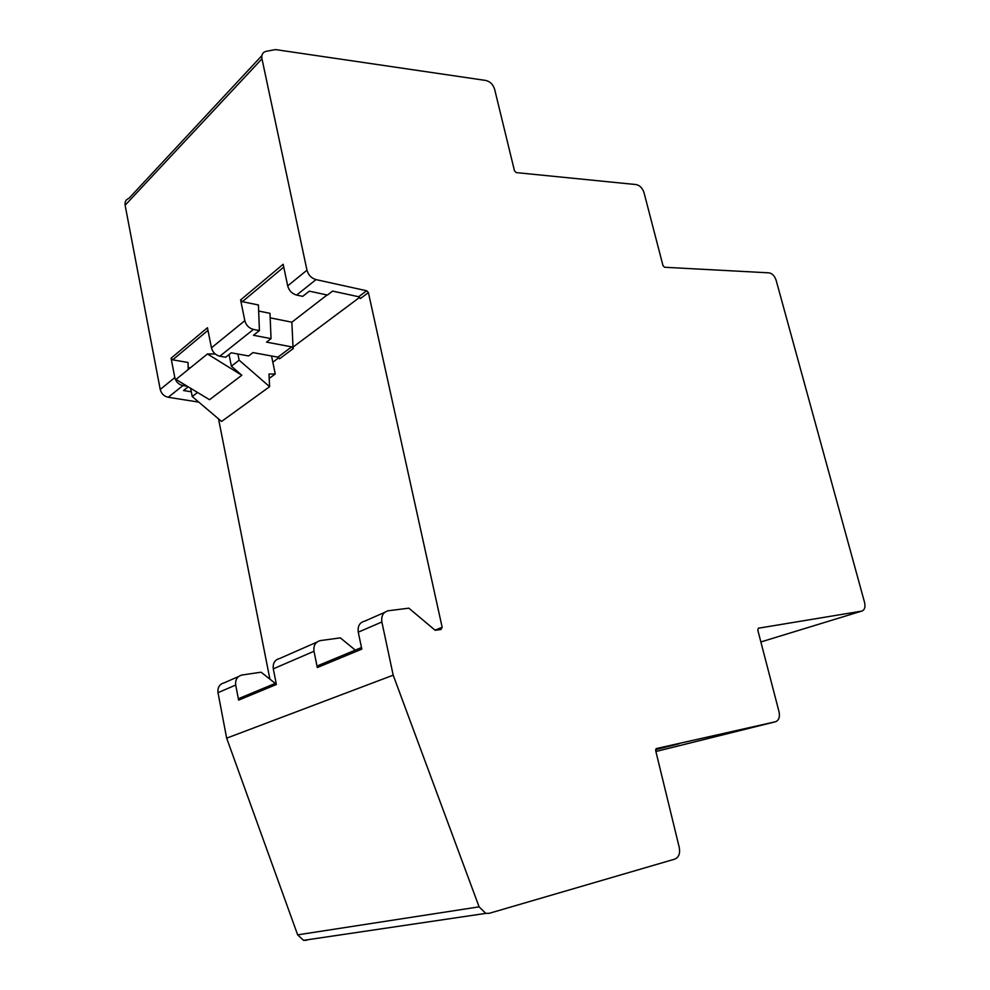 <?xml version="1.0" encoding="UTF-8"?>
<svg xmlns="http://www.w3.org/2000/svg" width="990" height="990" viewBox="0 0 990 990"><rect width="100%" height="100%" fill="white"/><g stroke="black" fill="none" stroke-linecap="round" stroke-linejoin="round"><path stroke-width="1.49" d="M655.962 748.935L679.115 743.75L655.652 749.665M198.755 402.101L168.238 397.275C164.006 396.297 161.345 393.686 160.219 389.441L174.809 377.586L171.084 358.219L207.454 327.727L211.439 347.824L244.827 320.686L240.607 299.933L283.165 264.268L287.694 285.863L306.974 270.196L261.966 58.794C261.335 54.871 262.622 52.408 265.84 51.381L275.455 49.587L485.917 80.475C490.174 81.551 493.07 84.496 494.629 89.298L514.491 170.862L516.248 172.606L636.149 184.573C639.862 185.39 642.485 188.075 644.02 192.654L663.003 265.667L664.587 267.263L768.995 272.844C772.25 273.438 774.626 275.925 776.135 280.281L864.579 602.489C865.582 607.266 864.592 610.149 861.634 611.127L758.291 628.229M190.612 388.278L192.233 396.557L221.574 421.455L269.614 386.682L239.135 360.187L237.885 354.012M269.614 386.682L268.983 374.022L275.245 373.985L271.545 355.992M207.454 353.962L175.997 379.43L209.521 399.713L241.832 375.247L207.454 353.962L215.189 353.975M239.135 360.187L231.375 366.201L229.049 354.568M192.233 396.557L197.517 392.461M231.375 366.201L241.832 375.247M269.206 378.415L275.245 373.985M758.501 628.167L757.771 630.036L779.056 711.872C780.071 717.144 778.858 720.448 775.455 721.76L656.58 748.514L655.689 750.68L679.288 847.601C680.291 853.491 678.806 857.328 674.834 859.11L489.295 913.3L485.756 913.386L479.098 906.84L393.191 675.168L226.661 738.169L217.998 692.678C217.478 687.332 219.582 684.041 224.297 682.803L238.528 676.554M191.305 391.793L183.521 390.53L188.211 386.818M187.333 386.286L182.94 385.568L168.238 397.275M252.957 352.589L277.893 357.155L291.654 346.871L266.508 342.119L271.037 338.63L253.465 335.276L259.417 330.573L253.452 329.423L219.829 356.202L225.658 357.242L231.264 352.811L248.601 355.954L252.957 352.589M160.219 389.441L125.124 205.239C124.653 201.799 125.916 199.522 128.886 198.408L261.892 55.613M393.191 675.168L381.868 621.98L358.256 632.177L361.82 649.118L317.307 667.545L313.991 651.271C313.335 645.406 315.488 641.842 320.451 640.58L340.312 637.869L355.323 650.121M313.991 651.271L273.29 668.832L276.383 684.486L238.627 700.128L235.707 685.043C235.174 679.598 237.278 676.257 242.043 675.007L261.1 672.198L275.269 683.385M435.031 630.172L442.159 627.289L368.404 292.594L360.385 298.572L358.652 296.752L366.659 290.763L316.033 279.613L296.616 295.07L302.73 296.356L309.313 291.159L327.467 295.057L332.578 291.097L358.652 296.752M359.692 297.334L293.003 347.119L293.3 348.542L279.526 358.801L277.893 357.155M278.883 357.662L272.819 362.192M269.899 679.152L218.542 418.894M306.801 940.24L303.546 940.351L297.656 934.857L226.661 738.169M381.868 621.98C381.101 615.755 383.266 612.018 388.377 610.743L408.858 608.169L435.179 630.296L440.946 629.504L442.159 627.289M238.627 700.128L239.889 698.099L276.099 683.051M273.29 668.832C272.683 663.189 274.824 659.736 279.675 658.486L316.8 642.176M219.829 356.202C215.436 355.088 212.652 352.304 211.439 347.824M188.174 367.538L190.241 367.896M188.224 369.53L188.051 362.501L172.706 359.828L171.084 358.219M174.809 377.586C175.96 381.893 178.67 384.553 182.94 385.568M291.654 346.871L293.3 348.542M244.827 320.686C246.102 325.314 248.973 328.222 253.452 329.423M306.974 270.196C308.36 275.096 311.38 278.24 316.033 279.613M366.659 290.763L368.404 292.594M317.307 667.545L318.607 665.379L361.486 647.559M358.256 632.177C357.526 626.076 359.692 622.388 364.753 621.126L384.627 612.389M296.616 295.07C292.013 293.745 289.043 290.676 287.694 285.863M293.003 347.119L291.864 322.183L327.071 294.971M270.183 317.852L291.864 322.183M271.037 338.63L269.998 313.323L258.662 311.046M259.417 330.573L258.427 304.969L242.34 301.69L240.607 299.933M261.966 58.794L125.124 205.239M235.707 685.043L217.998 692.678M655.887 751.509L775.455 721.76M760.877 641.953L861.634 611.127M297.656 934.857L479.098 906.84M207.974 330.375L172.706 359.828M283.759 267.102L242.34 301.69M303.546 940.351L485.756 913.386"/></g></svg>
